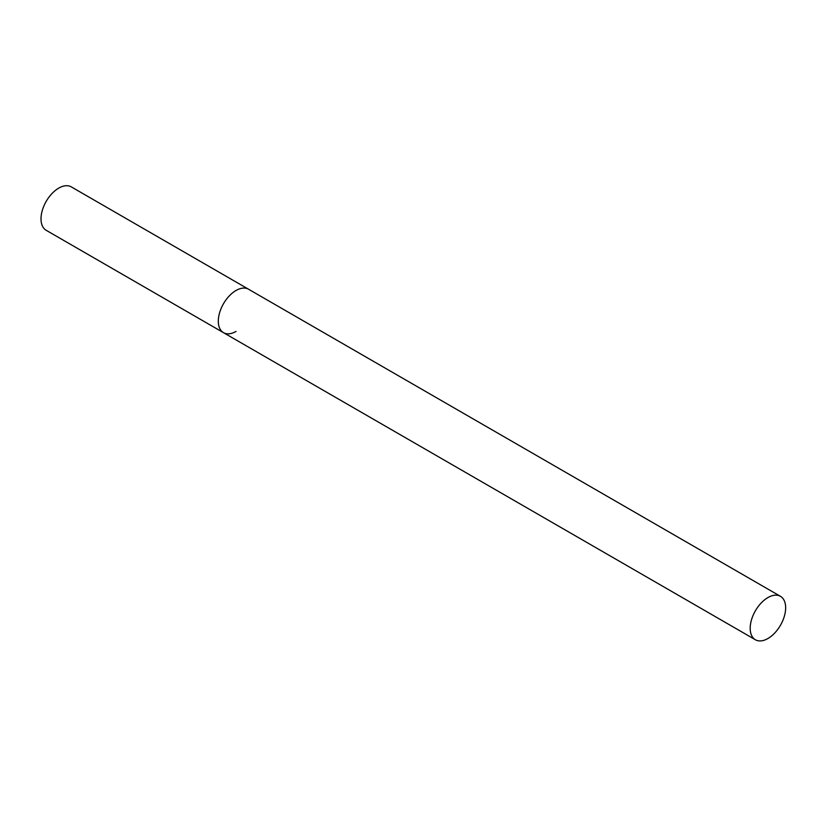 <?xml version="1.0" encoding="UTF-8"?>
<svg xmlns="http://www.w3.org/2000/svg" width="827" height="827" viewBox="0 0 827 827"><rect width="100%" height="100%" fill="white"/><g stroke="black" fill="none" stroke-linecap="round" stroke-linejoin="round"><path stroke-width="1.24" d="M236.036 331.431A25.068 14.473 -60 0 1 223.497 332.671A25.068 14.473 -60 0 1 219.651 312.585A25.068 14.473 -60 0 1 236.036 290.484A25.068 14.473 -60 0 1 248.576 289.243A25.068 14.473 120 0 0 229.244 295.963A25.068 14.473 120 0 0 218.307 321.196A25.068 14.473 120 0 0 223.497 332.671L46.198 230.309A25.068 14.473 -60 0 1 42.363 210.223A25.068 14.473 -60 0 1 58.738 188.122A25.068 14.473 -60 0 1 71.277 186.881L780.461 596.329A25.068 14.473 120 0 0 761.14 603.048A25.068 14.473 120 0 0 750.192 628.272A25.068 14.473 120 0 0 755.382 639.757A25.068 14.473 120 0 0 774.703 633.037A25.068 14.473 120 0 0 785.65 607.804A25.068 14.473 120 0 0 780.461 596.329M223.497 332.671L755.382 639.757"/></g></svg>
